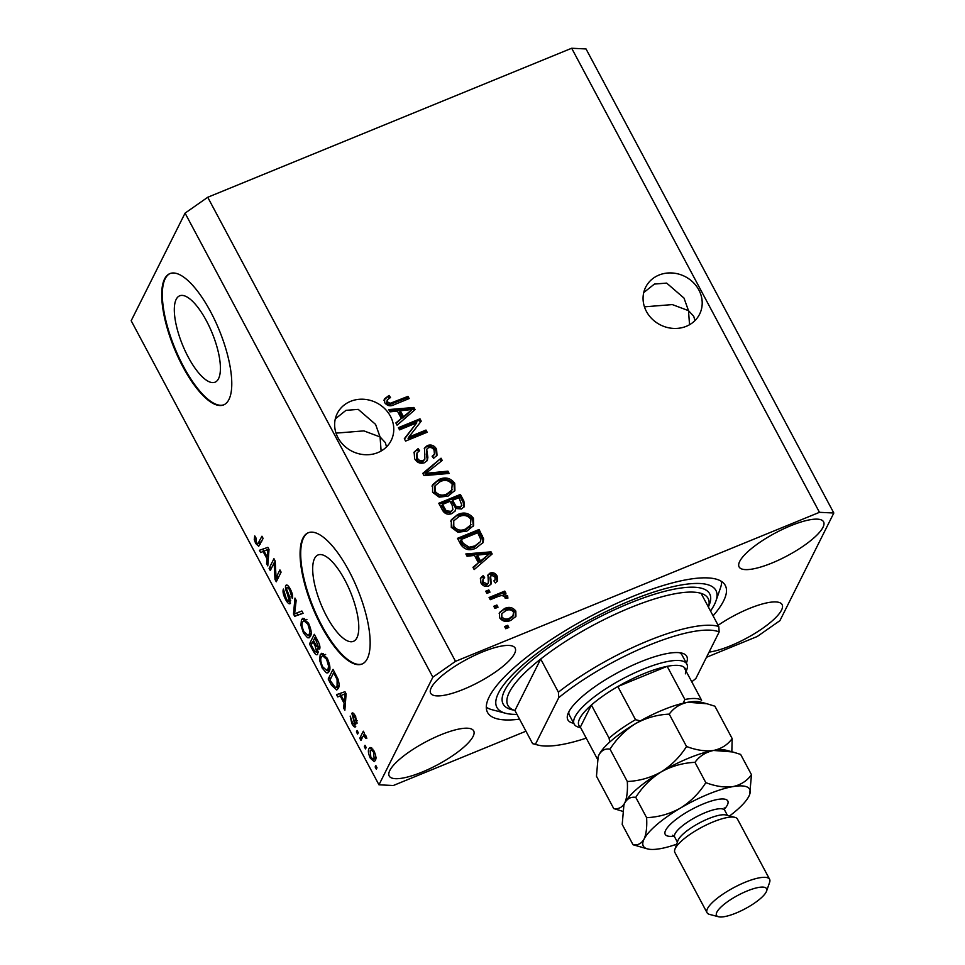 <?xml version="1.0" encoding="UTF-8"?>
<svg xmlns="http://www.w3.org/2000/svg" width="965" height="965" viewBox="0 0 965 965"><rect width="100%" height="100%" fill="white"/><g stroke="black" fill="none" stroke-linecap="round" stroke-linejoin="round"><path stroke-width="1.45" d="M176.185 299.355A46.67 15.959 -112.3 0 0 185.304 351.236A46.67 15.959 -112.3 0 0 215.05 382.2A46.67 15.959 -112.3 0 0 218.536 378.666A46.67 15.959 -112.3 0 0 209.417 326.773A46.67 15.959 -112.3 0 0 179.671 295.809A46.67 15.959 -112.3 0 0 176.185 299.355M314.566 558.506A46.67 15.959 -112.3 0 0 323.673 610.387A46.67 15.959 -112.3 0 0 353.419 641.351A46.67 15.959 -112.3 0 0 356.905 637.817A46.67 15.959 -112.3 0 0 347.798 585.924A46.67 15.959 -112.3 0 0 318.052 554.959A46.67 15.959 -112.3 0 0 314.566 558.506M302.938 538.144A70.94 24.258 -112.3 0 0 316.785 616.997A70.94 24.258 -112.3 0 0 361.996 664.053A70.94 24.258 -112.3 0 0 367.303 658.685A70.94 24.258 -112.3 0 0 353.443 579.82A70.94 24.258 -112.3 0 0 308.245 532.764A70.94 24.258 -112.3 0 0 302.938 538.144M308.547 532.644A70.94 24.258 -112.3 0 0 303.553 537.891A70.94 24.258 -112.3 0 0 317.208 616.309A70.94 24.258 -112.3 0 0 362.309 663.92M164.569 278.994A70.94 24.258 -112.3 0 0 178.416 357.846A70.94 24.258 -112.3 0 0 223.627 404.902A70.94 24.258 -112.3 0 0 228.922 399.522A70.94 24.258 -112.3 0 0 215.074 320.669A70.94 24.258 -112.3 0 0 169.864 273.614A70.94 24.258 -112.3 0 0 164.569 278.994M170.178 273.493A70.94 24.258 -112.3 0 0 165.184 278.74A70.94 24.258 -112.3 0 0 178.827 357.159A70.94 24.258 -112.3 0 0 223.928 404.769M644.451 306.834L672.316 304.59L688.491 310.646L684.004 298.089L666.658 283.095L654.403 284.072L643.739 292.564M698.853 289.958A30.144 27.141 26.6 0 0 671.797 272.962A30.144 27.141 26.6 0 0 645.682 287.184A30.144 27.141 26.6 0 0 646.417 311.418A30.144 27.141 26.6 0 0 673.486 328.414A30.144 27.141 26.6 0 0 699.589 314.192A30.144 27.141 26.6 0 0 698.853 289.958M336.025 433.128L363.889 430.885L380.065 436.94L375.578 424.383L358.232 409.377L345.977 410.354L335.313 418.858M390.427 416.241A30.144 27.141 26.6 0 0 363.371 399.245A30.144 27.141 26.6 0 0 337.255 413.478A30.144 27.141 26.6 0 0 337.991 437.712A30.144 27.141 26.6 0 0 365.06 454.708A30.144 27.141 26.6 0 0 391.163 440.474A30.144 27.141 26.6 0 0 390.427 416.241M389.812 770.504A47.876 12.871 151.9 0 0 389.209 776.005A47.876 12.871 151.9 0 0 429.787 768.695A47.876 12.871 151.9 0 0 473.091 736.404A47.876 12.871 151.9 0 0 473.682 730.903A47.876 12.871 151.9 0 0 433.104 738.201A47.876 12.871 151.9 0 0 389.812 770.504M709.082 652.111A47.876 12.871 151.9 0 0 751.337 635.513A47.876 12.871 151.9 0 0 781.517 610.109A47.876 12.871 151.9 0 0 782.108 604.609A47.876 12.871 151.9 0 0 718.129 625.284M739.697 561.425A47.876 12.871 151.9 0 0 739.106 566.925A47.876 12.871 151.9 0 0 779.684 559.616A47.876 12.871 151.9 0 0 822.976 527.324A47.876 12.871 151.9 0 0 823.579 521.824A47.876 12.871 151.9 0 0 783.001 529.134A47.876 12.871 151.9 0 0 739.697 561.425M431.271 687.719A47.876 12.871 151.9 0 0 430.68 693.22A47.876 12.871 151.9 0 0 471.246 685.91A47.876 12.871 151.9 0 0 514.55 653.619A47.876 12.871 151.9 0 0 515.153 648.118A47.876 12.871 151.9 0 0 474.575 655.428A47.876 12.871 151.9 0 0 431.271 687.719M713.075 615.815A134.774 36.248 151.9 0 0 723.593 600.918A134.774 36.248 151.9 0 0 725.282 585.429A134.774 36.248 151.9 0 0 611.062 606.008A134.774 36.248 151.9 0 0 489.195 696.899A134.774 36.248 151.9 0 0 487.506 712.387A134.774 36.248 151.9 0 0 519.544 719.154M386.531 446.879L385.3 442.573L380.065 436.94L381.115 451.017M694.957 320.597L693.726 316.279L688.491 310.646L689.541 324.723M706.489 657.286L757.272 636.49L779.925 620.64L833.82 513.018L586.032 48.95L571.678 48.25L207.728 197.27L185.075 213.132L432.863 677.189L378.968 784.81L393.322 785.51L525.973 731.193M416.759 422.815L399.57 429.859L398.4 427.664L419.992 418.822L421.235 421.162L408.786 437.109L425.987 430.052L427.157 432.248L405.577 441.089L404.323 438.737L416.759 422.815L404.48 439.039M424.455 462.742C420.173 464.008 416.892 462.657 414.612 458.665L414.166 452.066L418.135 448.629L419.594 450.703L416.94 453.068L417.242 457.82C418.569 460.365 420.559 461.282 423.213 460.57L424.865 459.159L424.516 448.05L427.374 445.516C431.343 444.274 434.407 445.504 436.566 449.207L437.024 455.287L433.575 458.339L432.127 456.252L434.455 454.177L434.081 450.317C432.851 447.917 430.981 447.06 428.496 447.724L426.675 449.316L427.869 457.374L427.35 460.233L424.455 462.742M449.147 473.429L424.009 475.624L422.803 473.357L441.029 458.206L442.223 460.462L425.867 473.345L447.929 471.149L449.147 473.429M432.573 492.295L432.634 484.683L438.906 479.521C445.191 476.638 450.462 477.88 454.732 483.236L454.913 490.473L448.086 496.119L439.184 497.144L432.573 492.295M451.294 527.36L451.355 519.749L457.627 514.586C463.912 511.703 469.183 512.946 473.453 518.302L473.634 525.539L466.807 531.184L457.905 532.21L451.294 527.36M474.491 555.43L467.06 556.238L465.842 553.958L491.028 551.847L492.162 553.982L474.177 569.567L472.959 567.287L478.423 562.8L474.491 555.43M508.857 627.479L505.769 628.746L504.599 626.55L507.687 625.284L508.857 627.479M571.678 48.25L819.466 512.319L455.516 661.339L432.863 677.189M207.728 197.27L455.516 661.339M511.004 620.254C506.48 622.461 502.669 621.629 499.568 617.757L499.448 612.558L504.55 608.541C509.025 606.418 512.789 607.274 515.829 611.098L515.937 616.321L511.004 620.254M498.024 607.202L494.949 608.469L493.778 606.273L496.854 605.019L498.024 607.202M498.398 596.37L490.268 599.699L489.098 597.516L504.792 591.087L505.962 593.27L503.465 594.295L507.626 595.743L507.892 598.155L505.214 598.252L504.695 596.659L501.824 595.441L498.398 596.37M489.979 592.136L486.903 593.403L485.733 591.207L488.809 589.953L489.979 592.136M488.76 585.96C485.371 587.058 482.765 586.02 480.932 582.86L480.546 578.131L483.188 575.562L484.635 577.637L483.007 579.169L483.248 582.088L487.204 583.934L488.362 582.848L487.988 574.923L490.063 573.077C493.163 572.161 495.528 573.174 497.144 576.105L497.578 580.858L495.322 582.944L493.875 580.87L495.178 579.615L494.936 577.106L491.547 575.14L490.618 576.37L491.209 583.934L488.76 585.96M483.007 579.169L482.56 583.463L486.517 585.309L488.362 582.848M491.547 575.14L489.931 577.745L490.775 584.597M476.022 548.12C469.822 551.111 464.756 549.929 460.824 544.562L457.494 538.337L479.086 529.495L483.658 538.965L483.079 542.511L476.022 548.12M451.994 513.549C447.7 515.093 444.455 513.838 442.247 509.761L438.773 503.272L460.365 494.43L463.863 500.98L464.442 506.348L461.523 508.989L455.733 508.483L455.323 510.787L451.994 513.549M397.399 411.066L389.969 411.862L388.75 409.582L413.937 407.483L415.083 409.618L397.085 425.203L395.867 422.923L401.331 418.436L397.399 411.066M384.758 402.743L384.516 398.822L389.052 395.433L390.511 397.52L387.267 399.836L387.327 401.814L390.125 403.334L408.002 396.362L409.172 398.557L394.516 404.552C390.656 406.651 387.411 406.048 384.758 402.743M274.12 562.86L270.272 570.544L269.102 568.349L273.939 558.699L275.182 561.027L276.074 577.625L279.934 569.929L281.104 572.124L276.267 581.774L275.013 579.434L274.12 562.86L275.254 562.39M290.489 603.197C289.367 604.633 287.715 603.354 285.531 599.361C283.228 594.802 282.516 591.364 283.396 589.048L286.195 598.421C287.546 600.966 288.583 601.846 289.295 601.038L287.401 593.933C285.7 590.254 285.121 587.468 285.688 585.598C286.714 584.211 288.245 585.369 290.284 589.072C292.383 593.173 293.058 596.298 292.298 598.433L289.753 590.278C288.499 587.878 287.522 587.058 286.846 587.818L286.726 589.482L289.898 597.637L289.922 603.788M290.706 600.676L288.969 601.388L290.67 600.471M287.027 585.055L285.688 585.598L286.243 585.007M288.885 586.78L286.846 587.818M303.094 613.294L294.711 616.309L293.493 614.042L294.964 598.083L296.171 600.339L294.602 613.933L301.876 611.014L303.094 613.294M303.48 632.992L300.923 625.26L301.442 619.807L302.877 618.227L308.45 623.101C311.261 629.313 311.912 633.752 310.416 636.405L309.102 637.829L307.533 637.72L303.48 632.992L304.458 632.594M322.201 668.057L319.644 660.325L320.163 654.873L321.598 653.293L327.171 658.166C329.982 664.378 330.633 668.817 329.149 671.471L327.835 672.895L326.254 672.786L322.201 668.057L323.179 667.659M340.175 695.886L337.75 696.923L336.532 694.643L344.963 691.724L346.109 693.859L344.867 710.252L343.649 707.984L344.107 703.256L340.175 695.886L341.14 695.488L344.288 701.398L345.036 693.799L341.128 695.476L344.746 694.028M377.013 767.778L376.314 769.153L375.144 766.97L375.843 765.583L377.013 767.778M185.075 213.132L131.18 320.742L378.968 784.81M375.337 760.372L374.227 761.614L370.331 758.188C368.304 753.665 367.858 750.481 369.004 748.659L370.065 747.465L373.974 750.915C375.988 755.378 376.447 758.526 375.337 760.372M366.181 747.501L365.494 748.888L364.324 746.693L365.011 745.318L366.181 747.501M362.78 736.753L360.958 740.396L359.788 738.201L363.31 731.18L364.481 733.364L363.914 734.486L365.928 735.837L366.833 738.273L365.892 738.454L363.709 735.704L362.78 736.753M358.28 732.712L357.593 734.088L356.423 731.904L357.11 730.517L358.28 732.712M355.735 726.476C354.879 727.682 353.588 726.717 351.839 723.557L350.174 716.066L352.418 722.701L354.481 724.45L354.541 723.316L351.839 713.328C352.647 712.303 353.853 713.256 355.434 716.187L357.098 723.195L354.975 717.272L353.069 715.379L355.229 727.007M355.88 724.015L354.264 724.679L355.856 723.895M354.541 714.679L353.069 715.379M338.245 688.395L336.773 690.011L331.514 685.247L328.197 679.022L333.034 669.372L337.907 678.853C339.342 683.497 339.463 686.682 338.245 688.395M317.762 654.005C316.737 655.693 315.121 654.511 312.937 650.458L309.476 643.969L314.313 634.307L317.799 640.844C319.692 644.403 320.308 647.141 319.668 649.059L317.401 648.733L317.762 654.005L317.087 654.728M263.095 551.51L260.659 552.559L259.44 550.279L267.884 547.348L269.018 549.483L267.788 565.888L266.569 563.608L267.028 558.88L263.095 551.51L264.048 551.124M255.665 543.44L254.253 539.471L254.748 535.889L255.978 537.951L256.292 542.414L257.824 543.874L261.937 536.226L263.107 538.422L258.716 546.274L255.665 543.44L256.666 543.042M833.82 513.018L819.466 512.319M376.314 766.487L375.144 766.97M371.211 757.827L370.331 758.188M371.501 749.696L371.839 748.008M371.392 747.682L369.004 748.659M375.566 759.841L374.504 758.683M373.443 751.856L371.018 749.901L370.174 750.842L370.862 757.236L373.286 759.19L374.131 758.249L373.443 751.856L374.287 751.518M375.904 757.513L374.131 758.249M365.494 746.21L364.324 746.693M362.647 737.031L359.788 738.201M363.371 735.933L364.107 734.474M366.784 738.092L365.892 738.454M366.205 736.416L365.168 736.85M365.373 735.028L363.709 735.704M357.593 731.422L356.423 731.904M352.695 723.195L351.839 723.557M355.578 722.894L354.541 723.316M357.134 720.614L355.868 721.132M355.808 716.923L354.975 717.272M340.814 695.62L339.704 693.546M345.084 707.393L343.649 707.984M345.434 702.713L344.107 703.256M345.892 693.449L345.036 693.799M345.579 700.867L344.288 701.398M332.491 684.848L331.514 685.247M331.043 677.864L328.197 679.022M333.866 672.593L334.3 671.736M338.136 688.588L336.652 687.261M338.534 686.441L335.446 687.707L337.087 686.187L337.111 679.565L333.637 672.689L329.933 680.096L335.446 687.707M334.59 672.303L333.637 672.689M336.568 676.007L335.615 676.393M338.04 679.191L337.111 679.565M339.041 685.379L337.087 686.187M320.754 659.867L319.644 660.325M322.66 655.657L323.251 653.619L320.163 654.873M329.041 671.652L326.254 672.786M329.161 671.435L327.593 670.192M326.616 659.312L322.551 655.705L321.321 657.081C320.211 659.023 320.694 662.304 322.768 666.912L326.87 670.494L327.991 669.252L328.595 666.152L326.616 659.312L327.569 658.926M329.728 665.681L328.595 666.152M329.873 668.48L327.991 669.252M312.322 642.799L309.476 643.969M313.13 641.544L313.565 640.688M315.145 637.527L315.567 636.671M319.946 647.684L317.401 648.733M318.124 652.497L317.533 651.725M319.644 647.817L319.331 646.9M314.916 637.624L313.468 640.507L316.737 646.441L318.426 647.033L314.916 637.624L315.869 637.238M319.861 646.441L318.076 647.419L319.885 646.671M312.901 641.641L311.2 645.03L314.723 651.375L316.592 651.821L315.06 645.682L312.901 641.641L313.866 641.243M318.052 651.218L316.17 652.28L318.088 651.496M302.033 624.801L300.923 625.26M303.939 620.591L304.53 618.553L301.442 619.807M310.32 636.586L307.533 637.72M310.441 636.369L308.872 635.127M307.895 624.246L303.83 620.64L302.6 622.015C301.49 623.957 301.961 627.238 304.035 631.846L308.149 635.428L309.27 634.186L309.874 631.086L307.895 624.246L308.836 623.86M311.007 630.615L309.874 631.086M311.152 633.414L309.27 634.186M303.022 613.173L294.711 616.309M297.787 615.043L296.725 613.065M294.651 613.571L293.493 614.042M298.945 612.075L294.602 613.933M286.496 598.976L285.531 599.361M292.588 595.755L291.068 596.37M290.706 589.892L289.753 590.278M271.949 567.191L269.102 568.349M274.35 562.764L275.182 561.099M278.933 576.455L276.074 577.625M278.065 578.18L275.013 579.434M278.101 578.119L278.029 576.829M263.722 551.256L262.613 549.169M268.005 563.029L266.569 563.608M268.354 558.337L267.028 558.88M267.667 549.652L264.036 551.099L267.209 557.034L267.944 549.423L264.036 551.099M268.801 549.073L267.944 549.423M268.487 556.503L267.209 557.034M255.665 538.892L254.253 539.471M261.708 541.606L257.824 543.874M260.164 544.296L259.368 543.235M505.081 627.455L506.987 626.671L507.687 625.284M506.987 626.671L507.687 627.962M499.146 613.282L504.55 608.541M503.863 609.916C508.338 607.793 512.089 608.65 515.141 612.486L515.829 611.098M515.141 612.486L515.551 616.973M501.812 613.728L501.149 618.275C503.392 620.628 506.01 621.038 508.989 619.506L512.873 616.538L513.549 611.967C511.317 609.603 508.7 609.192 505.732 610.724L501.812 613.728L501.836 616.9C504.092 619.253 506.697 619.663 509.677 618.131L513.573 615.151M508.989 619.506L509.677 618.131M501.149 618.275L501.836 616.9M494.261 607.178L496.167 606.394L496.854 605.019M496.167 606.394L496.854 607.685M489.581 598.409L504.104 592.462L504.792 591.087M504.104 592.462L504.792 593.752M502.886 595.453L503.465 594.295M502.765 595.682L506.939 597.13L507.626 595.743M506.939 597.13L507.264 598.179M486.215 592.112L488.121 591.328L488.809 589.953M488.121 591.328L488.809 592.619M480.268 578.855L483.188 575.562M482.488 576.937L483.537 578.445M482.56 583.463L483.248 582.088M486.517 585.309L487.204 583.934M487.711 575.647L490.063 573.077M489.376 574.452C492.476 573.536 494.828 574.549 496.444 577.48L497.144 576.105M496.444 577.48L497.156 581.485M494.237 581.388L495.178 579.615M490.859 576.515L489.931 577.745M466.517 555.225L490.329 553.235L491.028 551.847M490.329 553.235L491.185 554.827M473.26 567.854L478.423 562.8M477.398 555.116L476.698 556.503L479.87 562.426L489.352 553.838L477.398 555.116L480.558 561.051L489.352 553.838M479.87 562.426L480.558 561.051M457.977 539.242L478.399 530.883L479.086 529.495M478.399 530.883L482.97 540.34L483.658 538.965M482.97 540.34L482.693 543.198M461.198 539.495L460.498 540.882L462.512 544.634L468.471 548.615L474.189 547.288L480.425 541.655L480.872 539.58L477.735 532.728L461.198 539.495L463.2 543.259L469.159 547.227L474.877 545.913L480.425 541.655M474.189 547.288L474.877 545.913M468.471 548.615L469.159 547.227M462.512 544.634L463.2 543.259M450.667 521.136L457.627 514.586M456.928 515.961C463.224 513.078 468.495 514.321 472.766 519.677L473.453 518.302M472.766 519.677L473.26 526.202M453.743 520.871L453.116 527.686C456.349 531.679 460.317 532.571 465.009 530.352L470.341 526.106L470.932 519.351C467.615 515.262 463.562 514.417 458.761 516.794L453.743 520.871L453.803 526.311C457.036 530.304 461.005 531.184 465.709 528.965L471.041 524.719M469.4 527.433L470.1 526.058M465.009 530.352L465.709 528.965M453.116 527.686L453.803 526.311M439.256 504.176L459.678 495.817L460.365 494.43M459.678 495.817L463.164 502.355L464.032 507.023M454.901 511.45L455.733 508.483M442.465 504.43L441.777 505.817L445.504 512.174L450.112 512.753L452.899 509.604L452.199 505.37L450.04 501.33L442.465 504.43L446.192 510.799L450.8 511.366L452.899 509.604M452.561 500.304L451.873 501.679L455.299 507.626L459.304 508.314L461.861 505.383L459.014 497.663L452.561 500.304L455.987 506.239L459.991 506.939L461.861 505.383M459.304 508.314L459.991 506.939M455.299 507.626L455.987 506.239M450.112 512.753L450.8 511.366M445.504 512.174L446.192 510.799M444.105 510.159L444.793 508.784M431.946 486.07L438.906 479.521M438.207 480.896C444.491 478.013 449.774 479.255 454.032 484.611L454.732 483.236M454.032 484.611L454.539 491.137M435.022 485.805L434.395 492.62C437.628 496.613 441.596 497.506 446.288 495.286L451.62 491.04L452.211 484.285C448.894 480.196 444.841 479.352 440.04 481.728L435.022 485.805L435.082 491.245C438.315 495.238 442.284 496.119 446.988 493.899L452.308 489.653M450.679 492.367L451.379 490.992M446.288 495.286L446.988 493.899M434.395 492.62L435.082 491.245M423.104 473.911L441.029 458.206M440.33 459.593L441.222 461.258M447.929 471.149L447.241 472.524L425.179 474.72L425.867 473.345M447.241 472.524L447.784 473.55M413.864 452.79L418.135 448.629M417.447 450.004L418.436 451.415M416.94 453.068L416.554 459.207L417.242 457.82M416.554 459.207C417.881 461.753 419.871 462.669 422.525 461.945L423.213 460.57M422.525 461.945L424.865 459.159M424.226 448.761L427.374 445.516M426.687 446.892C430.655 445.661 433.719 446.892 435.866 450.595L436.566 449.207M435.866 450.595L436.626 455.95M432.585 456.915L434.455 454.177M427.869 457.374L427.181 458.749L426.337 454.636L426.675 449.316M427.181 458.749L426.964 460.884M398.883 428.569L419.305 420.209L419.992 418.822M419.305 420.209L420.39 422.248M425.987 430.052L425.3 431.439L408.086 438.484L408.786 437.109M425.3 431.439L425.987 432.73M389.426 410.849L413.249 408.858L413.937 407.483M413.249 408.858L414.106 410.463M396.169 423.49L401.331 418.436M400.306 410.752L399.619 412.127L402.779 418.062L412.26 409.474L400.306 410.752L403.479 416.675L412.26 409.474M402.779 418.062L403.479 416.675M383.829 400.198L389.052 395.433M388.364 396.82L389.281 398.123M387.267 399.836L386.639 403.189L387.327 401.814M386.639 403.189L389.438 404.709L390.125 403.334M389.438 404.709L407.314 397.737L408.002 396.362M407.314 397.737L408.002 399.028M573.729 723.28A67.393 18.118 -28.1 0 1 567.842 714.1A67.393 18.118 -28.1 0 1 568.711 712.086A67.393 18.118 -28.1 0 1 621.158 670.844A67.393 18.118 -28.1 0 1 682.002 653.148A67.393 18.118 -28.1 0 1 686.356 663.136M568.868 711.772A63.847 17.165 151.9 0 0 569.386 715.137L574.211 724.184A63.847 17.165 -28.1 0 1 575.007 716.85A63.847 17.165 -28.1 0 1 632.738 673.787A63.847 17.165 -28.1 0 1 686.839 664.041A63.847 17.165 -28.1 0 1 686.863 669.469L686.199 671.387M708.455 607.166A113.496 30.518 151.9 0 0 708.117 598.469A113.496 30.518 151.9 0 0 701.085 593.354L718.78 626.502A113.496 30.518 -28.1 0 0 558.397 692.17L540.702 659.023A113.496 30.518 151.9 0 0 509.303 692.339A113.496 30.518 151.9 0 0 507.892 705.379A113.496 30.518 151.9 0 0 514.924 710.505L532.62 743.653A113.496 30.518 -28.1 0 0 533.585 743.919L538.072 745.101A109.95 29.565 151.9 0 0 586.238 738.141M710.517 611.026A124.135 33.377 151.9 0 0 714.341 604.705A124.135 33.377 151.9 0 0 715.933 600.99A124.135 33.377 151.9 0 0 626.237 602.425A124.135 33.377 151.9 0 0 498.447 693.111A124.135 33.377 151.9 0 0 505.636 713.28A124.135 33.377 151.9 0 0 516.987 714.365M721.675 581.545A134.774 36.248 -28.1 0 1 720.493 587.842L715.933 600.99M718.78 626.502L719.166 631.954A109.95 29.565 151.9 0 0 558.783 697.635L535.454 744.22A109.95 29.565 151.9 0 0 538.072 745.101M691.76 681.797A109.95 29.565 151.9 0 0 695.837 678.54L719.166 631.954M558.397 692.17L558.783 697.635M535.454 744.22L532.62 743.653M505.636 713.28L492.174 709.758A134.774 36.248 -28.1 0 1 486.288 707.236M686.839 664.041L682.014 655.006A63.847 17.165 151.9 0 0 679.505 652.702M701.085 593.354A113.496 30.518 151.9 0 0 540.702 659.023L514.924 710.505M685.343 673.847A60.288 16.212 151.9 0 0 683.932 667.141A60.288 16.212 151.9 0 0 667.177 666.332A60.288 16.212 151.9 0 0 617.829 686.537A60.288 16.212 151.9 0 0 591.4 705.029A60.288 16.212 151.9 0 0 579.7 718.599A60.288 16.212 151.9 0 0 580.351 727.103L597.48 759.19M609.747 742.049L609.096 738.177L591.4 705.029L580.351 727.103M580.677 727.731L578.711 727.212A63.847 17.165 -28.1 0 1 574.211 724.184M683.196 703.196L684.873 699.48L667.177 666.332L617.829 686.537L635.525 719.685L640.302 720.879M683.932 667.141L701.627 700.288A60.288 16.212 -28.1 0 0 684.873 699.48M769.624 879.308L737.441 819.032A35.464 9.541 151.9 0 0 734.944 817.355L725.97 815.003A28.371 7.636 151.9 0 0 700.349 822.457A28.371 7.636 151.9 0 0 678.262 839.815A28.371 7.636 151.9 0 0 677.9 840.672L674.861 849.429A35.464 9.541 151.9 0 0 674.861 852.445L707.043 912.721A35.464 9.541 -28.1 0 1 707.49 908.644A35.464 9.541 -28.1 0 1 739.564 884.724A35.464 9.541 -28.1 0 1 769.624 879.308A35.464 9.541 -28.1 0 1 769.624 882.324L766.584 891.081A28.371 7.636 151.9 0 0 746.09 891.419A28.371 7.636 151.9 0 0 716.874 912.142A28.371 7.636 151.9 0 0 718.515 916.75A28.371 7.636 151.9 0 0 744.136 909.295A28.371 7.636 151.9 0 0 766.222 891.937A28.371 7.636 151.9 0 0 766.584 891.081M734.944 817.355A35.464 9.541 151.9 0 0 702.918 826.667A35.464 9.541 151.9 0 0 675.307 848.368A35.464 9.541 151.9 0 0 674.861 849.429M669.24 714.124C673.703 707.936 679.903 703.98 687.84 702.243L706.959 703.75L714.896 706.199L732.17 738.563C727.707 744.751 721.518 748.719 713.581 750.456C705.403 751.542 696.38 750.227 686.525 746.488L669.24 714.124C657.249 714.667 645.959 717.864 635.404 723.714C625.055 730.264 616.599 738.732 610.025 749.142L627.31 781.505C627.829 790.709 626.985 797.874 624.753 802.976C622.184 807.44 618.505 809.309 613.74 808.586L596.466 776.222L598.155 756.801L599.012 754.763C601.593 750.288 605.26 748.418 610.025 749.142M686.525 746.488C679.951 756.898 671.495 765.378 661.146 771.928C650.591 777.766 639.312 780.962 627.31 781.505M613.74 808.586L622.546 811.275M731.832 751.735L732.17 738.563M732.23 751.832L726.126 750.239A60.288 16.212 151.9 0 0 713.581 750.456A60.288 16.212 151.9 0 0 661.146 771.928A60.288 16.212 151.9 0 0 624.753 802.976A60.288 16.212 151.9 0 0 623.981 804.774A60.288 16.212 151.9 0 0 623.945 804.882M706.476 703.618L700.385 702.025A60.288 16.212 151.9 0 0 687.84 702.243A60.288 16.212 151.9 0 0 635.404 723.714A60.288 16.212 -28.1 0 0 599.012 754.763A60.288 16.212 151.9 0 0 598.24 756.56A60.288 16.212 151.9 0 0 598.204 756.681M729.576 815.944A60.288 16.212 151.9 0 0 748.924 796.197A60.288 16.212 151.9 0 0 749.696 794.388A60.288 16.212 151.9 0 0 732.893 786.62C724.715 787.705 715.692 786.379 705.825 782.651C699.263 793.061 690.795 801.529 680.458 808.079C669.891 813.929 658.613 817.126 646.61 817.669C647.141 826.872 646.297 834.025 644.065 839.128C641.508 843.591 637.829 845.461 633.052 844.749L622.208 824.436L623.897 805.015L624.753 802.976C627.322 798.513 630.989 796.644 635.766 797.355C642.34 786.945 650.808 778.478 661.146 771.928C671.712 766.077 682.991 762.881 694.981 762.338C699.444 756.15 705.644 752.193 713.581 750.456L732.712 751.964L740.638 754.413L751.482 774.726C747.019 780.914 740.818 784.883 732.893 786.62A60.288 16.212 151.9 0 0 680.458 808.079A60.288 16.212 151.9 0 0 644.065 839.128A60.288 16.212 151.9 0 0 647.563 848.923A60.288 16.212 151.9 0 0 660.108 848.705A60.288 16.212 151.9 0 0 676.67 844.194M749.696 794.388L751.482 774.726M633.052 844.749L647.563 848.923M646.61 817.669L635.766 797.355M705.825 782.651L694.981 762.338M718.515 916.75L709.54 914.398A35.464 9.541 -28.1 0 1 707.043 912.721M354.637 720.445L353.624 720.855M345.904 696.477L344.674 696.983M313.902 650.06L312.937 650.458M317.787 640.82L316.834 641.206M316.025 645.283L315.06 645.682M288.245 593.596L287.401 593.933M268.825 552.113L267.595 552.607M261.479 541.691L258.62 542.861M490.341 580.568L491.028 579.193M484.864 558.24L485.552 556.853M481.571 536.83L482.259 535.442M463.164 502.355L463.863 500.98M453.936 505.551L454.636 504.164M429.075 474.249L429.763 472.874M426.337 454.636L427.025 453.248M407.773 413.864L408.46 412.489M392.49 403.816L393.177 402.429M513.79 710.107A117.042 31.471 -28.1 0 1 504.611 690.59A117.042 31.471 -28.1 0 1 627.793 603.957A117.042 31.471 -28.1 0 1 708.768 605.996M609.096 738.177A60.288 16.212 -28.1 0 1 635.525 719.685M674.004 836.1A35.464 9.541 -28.1 0 1 665.657 830.286A35.464 9.541 -28.1 0 1 703.413 803.869A35.464 9.541 -28.1 0 1 727.345 805.039A35.464 9.541 -28.1 0 1 724.329 809.225M727.453 815.389L724.739 810.323A28.371 7.636 151.9 0 0 700.699 814.653A28.371 7.636 151.9 0 0 675.042 833.796A28.371 7.636 151.9 0 0 674.692 837.053L672.726 835.22M371.018 749.901L372.876 749.142M373.286 759.19L376.362 757.923M322.551 655.705L325.639 654.439M326.87 670.494L329.958 669.227M303.83 620.64L306.918 619.373M308.149 635.428L311.225 634.162M490.775 575.816L490.087 577.191M677.394 842.119L674.692 837.053M724.22 807.886L724.739 810.323"/></g></svg>
